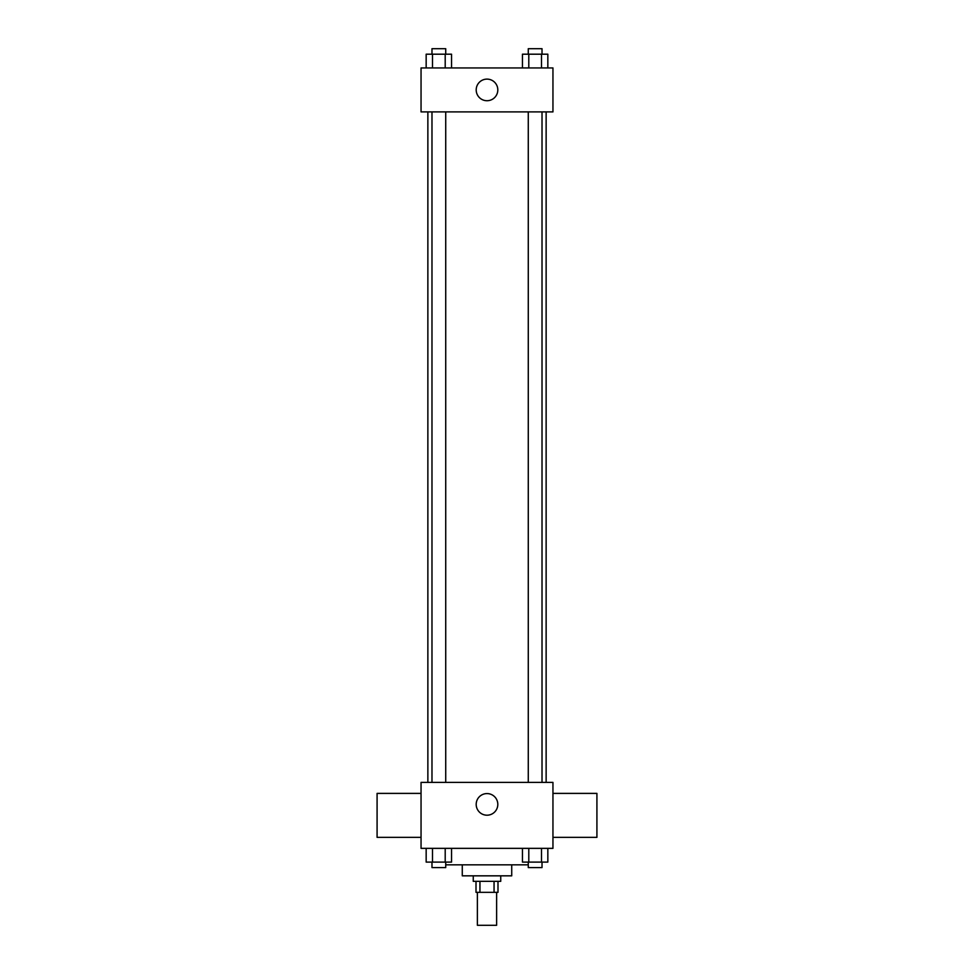 <?xml version="1.0" encoding="UTF-8"?>
<svg xmlns="http://www.w3.org/2000/svg" width="974" height="974" viewBox="0 0 974 974"><rect width="100%" height="100%" fill="white"/><g stroke="black" fill="none" stroke-linecap="round" stroke-linejoin="round"><path stroke-width="1.46" d="M477.382 892.33L477.382 925.3L496.618 925.3L496.618 892.33M494.049 881.336L494.049 892.33L476.006 892.33L476.006 881.336M494.049 892.33L497.994 892.33L497.994 881.336M500.746 875.833L500.746 881.336L473.254 881.336L473.254 875.833M479.951 881.336L479.951 892.33M511.727 864.839L511.727 875.833L462.273 875.833L462.273 864.839M528.273 864.839L445.727 864.839M552.952 848.354L421.048 848.354L421.048 782.402L552.952 782.402L552.952 848.354M497.811 804.39A10.811 10.811 0 0 1 481.594 813.753A10.811 10.811 0 0 1 481.594 795.028A10.811 10.811 0 0 1 497.811 804.39M552.952 837.36L596.916 837.36L596.916 793.396L552.952 793.396M421.048 793.396L377.084 793.396L377.084 837.36L421.048 837.36M546.134 111.9L546.134 782.402M528.273 782.402L528.273 111.9M445.727 111.9L445.727 782.402M552.952 111.9L421.048 111.9L421.048 67.936L552.952 67.936L552.952 111.9M497.811 89.925A10.811 10.811 0 0 1 481.594 99.275A10.811 10.811 0 0 1 481.594 80.562A10.811 10.811 0 0 1 497.811 89.925M547.838 67.936L547.838 54.191L522.454 54.191L522.454 67.936M541.495 54.191L541.495 67.936M528.797 54.191L528.797 67.936M528.273 54.191L528.273 48.7L542.019 48.7L542.019 54.191M451.546 67.936L451.546 54.191L426.162 54.191L426.162 67.936M445.203 54.191L445.203 67.936M432.505 54.191L432.505 67.936M431.981 54.191L431.981 48.7L445.727 48.7L445.727 54.191M547.838 848.354L547.838 862.1L522.454 862.1L522.454 848.354M541.495 848.354L541.495 862.1M528.797 848.354L528.797 862.1M542.019 862.1L542.019 867.591L528.273 867.591L528.273 862.1M451.546 848.354L451.546 862.1L426.162 862.1L426.162 848.354M445.203 848.354L445.203 862.1M432.505 848.354L432.505 862.1M445.727 862.1L445.727 867.591L431.981 867.591L431.981 862.1M427.866 111.9L427.866 782.402M542.019 782.402L542.019 111.9M431.981 111.9L431.981 782.402"/></g></svg>
